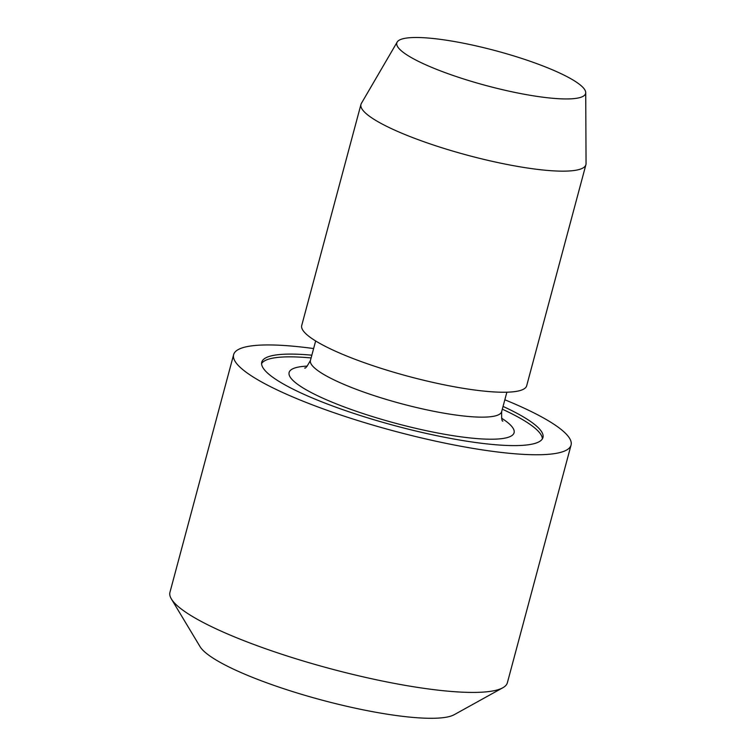 <?xml version="1.0" encoding="UTF-8"?>
<svg xmlns="http://www.w3.org/2000/svg" width="756" height="756" viewBox="0 0 756 756"><rect width="100%" height="100%" fill="white"/><g stroke="black" fill="none" stroke-linecap="round" stroke-linejoin="round"><path stroke-width="1.13" d="M582.281 86.751A97.722 18.05 15 0 0 483.16 47.543A97.722 18.05 15 0 0 397.165 42.081A97.722 18.05 15 0 0 486.533 85.664A97.722 18.05 15 0 0 585.72 92.601A97.722 18.05 15 0 0 582.281 86.751M397.165 42.081L361.377 103.402A116.443 21.508 15 0 0 360.962 104.413A116.443 21.508 15 0 0 467.87 155.33A116.443 21.508 15 0 0 585.909 164.685A116.443 21.508 15 0 0 586.051 163.598L585.72 92.601M360.962 104.413L301.72 325.496A116.443 21.508 15 0 0 408.627 376.412A116.443 21.508 15 0 0 526.677 385.768L585.909 164.685M542.373 438.849A145.558 26.885 15 0 0 537.261 430.211A145.558 26.885 15 0 0 502.315 409.185M311.103 357.947A145.558 26.885 15 0 0 261.576 363.608M311.841 355.188A145.558 26.885 15 0 0 261.756 362.171A145.558 26.885 15 0 0 395.388 425.817A145.558 26.885 15 0 0 542.95 437.526A145.558 26.885 15 0 0 537.998 427.442A145.558 26.885 15 0 0 503.061 406.426M313.627 348.554A174.664 32.262 15 0 0 233.632 354.64A174.664 32.262 15 0 0 393.999 431.014A174.664 32.262 15 0 0 571.063 445.057A174.664 32.262 15 0 0 565.129 432.961A174.664 32.262 15 0 0 504.838 399.782M233.632 354.64L169.949 592.307A174.664 32.262 15 0 0 171.385 598.969A174.664 32.262 15 0 0 330.315 668.682A174.664 32.262 15 0 0 502.806 687.771A174.664 32.262 15 0 0 507.38 682.725L571.063 445.057M171.385 598.969L200.056 646.654A133.916 24.74 15 0 0 321.895 700.094A133.916 24.74 15 0 0 454.139 714.732L502.806 687.771M315.658 340.956L310.442 360.414A98.979 18.286 15 0 0 401.323 403.695A98.979 18.286 15 0 0 501.653 411.651C501.483 418.342 501.889 421.498 502.863 421.111M307.248 366.112A116.443 21.508 15 0 0 384.388 420.147A116.443 21.508 15 0 0 510.13 424.692A116.443 21.508 15 0 0 501.578 418.181M506.87 392.194L501.653 411.651M310.442 360.414C307.248 366.291 305.32 368.824 304.668 368.011"/></g></svg>
